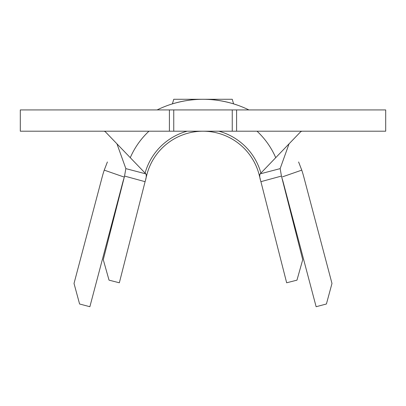 <?xml version="1.0" encoding="UTF-8"?>
<svg xmlns="http://www.w3.org/2000/svg" width="406" height="406" viewBox="0 0 406 406"><rect width="100%" height="100%" fill="white"/><g stroke="black" fill="none" stroke-linecap="round" stroke-linejoin="round"><path stroke-width="0.61" d="M232.252 131.199L20.3 131.199L20.3 109.919L236.596 109.919L236.596 131.199L232.252 131.199L232.252 109.919M260.916 181.68L286.656 282.784L296.964 280.155L302.729 259.678L281.444 176.072L260.916 181.67C259.657 177.858 259.404 175.26 260.139 173.875L280.155 168.622L289.047 143.836M146.287 174.732L146.82 174.869A57.977 57.977 0 0 1 259.18 174.869L260.307 179.29M236.596 131.199L385.7 131.199L385.7 109.919L236.596 109.919M173.748 131.199L173.748 109.919M301.891 131.199L300.755 131.666L260.139 173.875M280.155 168.622L281.444 176.072M275.725 157.68A79.251 79.251 0 0 0 257.034 131.199A79.251 79.251 0 0 1 275.725 157.68M148.966 131.199A79.251 79.251 0 0 0 130.275 157.68A79.251 79.251 0 0 1 148.966 131.199M124.556 176.072L103.271 259.678L109.036 280.155L119.344 282.784L145.084 181.68L124.556 176.072L125.845 168.622L116.953 143.836M146.82 174.869A57.977 57.977 0 0 1 259.18 174.869A57.977 57.977 0 0 0 146.82 174.869L145.683 179.315M104.109 131.199L105.245 131.666L145.861 173.875C146.596 175.26 146.343 177.858 145.084 181.67L145.084 181.68M125.845 168.622L145.861 173.875M145.094 173.078A60.103 60.103 0 0 1 187.151 131.199M218.849 131.199A60.103 60.103 0 0 1 260.906 173.078M157.122 109.919A104.246 104.246 0 0 1 248.878 109.919M124.114 177.808A82.971 82.971 0 0 0 122.785 182.309L89.873 306.718L79.591 303.998L74.019 283.464L102.221 176.869A104.246 104.246 0 0 1 104.246 170.134L107.392 161.974M124.337 177.143L104.246 170.134M298.608 161.974L301.754 170.134A104.246 104.246 0 0 1 303.779 176.869L331.981 283.464L326.409 303.998L316.127 306.718L283.215 182.309A82.971 82.971 0 0 0 281.886 177.808M301.754 170.134L282.535 176.828M237.571 105.184L233.607 103.88M172.621 103.809L172.418 103.87C192.804 97.775 213.196 97.775 233.582 103.87L232.927 103.672M233.582 103.87L232.252 99.282L173.748 99.282L172.418 103.87M169.403 131.199L169.403 109.919M259.713 174.732L259.18 174.869"/></g></svg>
